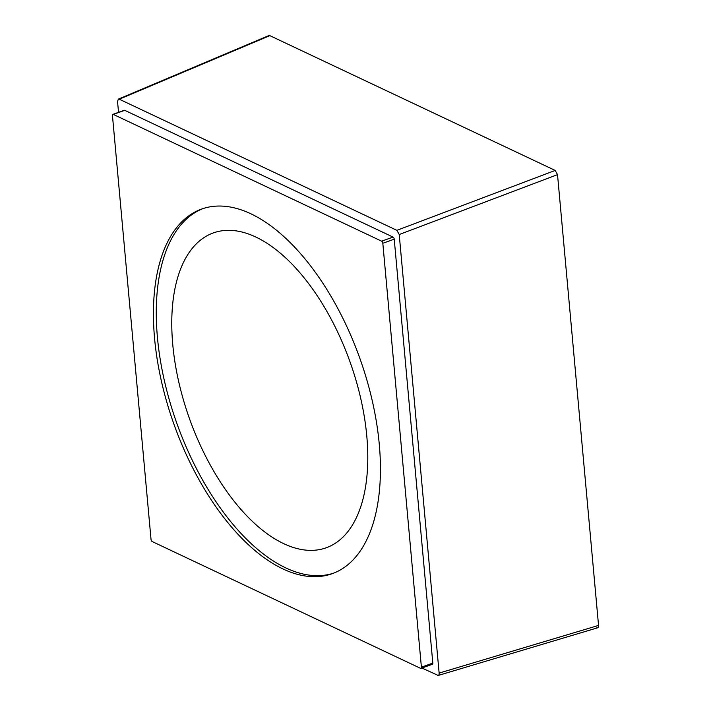 <?xml version="1.0" encoding="UTF-8"?>
<svg xmlns="http://www.w3.org/2000/svg" width="711" height="711" viewBox="0 0 711 711"><rect width="100%" height="100%" fill="white"/><g stroke="black" fill="none" stroke-linecap="round" stroke-linejoin="round"><path stroke-width="1.07" d="M283.733 543.666A167.245 85.133 -109.7 0 0 326.269 547.763A167.245 85.133 -109.7 0 0 360.886 399.138A167.245 85.133 -109.7 0 0 255.827 237.039A167.245 85.133 -109.7 0 0 213.291 232.932A167.245 85.133 -109.7 0 0 178.674 381.558A167.245 85.133 -109.7 0 0 283.733 543.666M202.955 208.607A193.65 98.58 -109.7 0 0 157.415 337.263A193.65 98.58 -109.7 0 0 333.752 573.11M379.292 444.455A193.65 98.58 -109.7 0 0 201.515 209.105A193.65 98.58 -109.7 0 0 154.563 338.285A193.65 98.58 -109.7 0 0 332.33 573.644A193.65 98.58 -109.7 0 0 379.292 444.455M421.401 667.194L382.82 243.278A1.76 0.898 -109.7 0 0 381.656 241.18L113.325 114.418A1.76 0.898 -109.7 0 0 112.88 114.373A1.76 0.898 -109.7 0 0 112.454 115.555L151.034 539.462A1.76 0.898 -109.7 0 0 152.198 541.56L420.521 668.322A1.76 0.898 -109.7 0 0 420.974 668.367A1.76 0.898 -109.7 0 0 421.401 667.194L432.812 663.096L394.232 239.18A1.76 0.898 70.3 0 0 393.059 237.092L124.736 110.329A1.76 0.898 70.3 0 0 124.292 110.285L112.88 114.373M268.758 35.63L269.842 35.639L555.184 170.436L557.522 174.63L598.546 625.422C598.626 627.369 598.04 628.124 596.805 627.689M432.812 663.096A1.76 0.898 70.3 0 1 432.386 664.27L420.974 668.367M557.522 174.63L399.218 234.532L396.88 230.346L119.288 99.211L118.346 99.14L117.546 101.469L118.533 112.347M597.649 627.786L438.225 675.45L421.899 668.038M437.381 675.352C438.616 675.761 439.194 675.006 439.131 673.086L399.218 234.532M382.82 243.278L394.232 239.18M381.656 241.18L393.059 237.092M113.325 114.418L124.736 110.329M269.842 35.639L119.288 99.211M598.546 625.422L439.131 673.086M555.184 170.436L396.88 230.346M268.9 35.568L118.346 99.14"/></g></svg>
